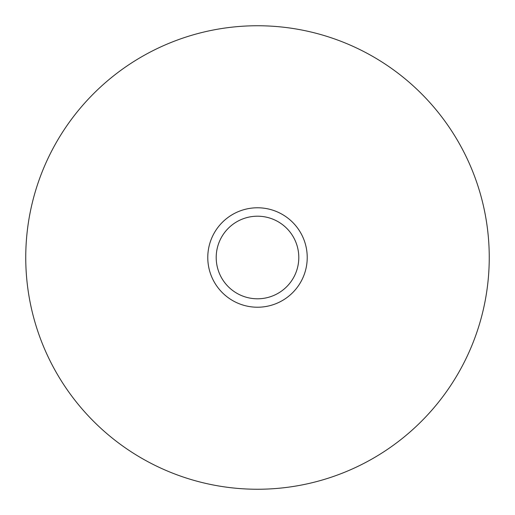 <?xml version="1.0" encoding="UTF-8"?>
<svg xmlns="http://www.w3.org/2000/svg" width="515" height="515" viewBox="0 0 515 515"><rect width="100%" height="100%" fill="white"/><g stroke="black" fill="none" stroke-linecap="round" stroke-linejoin="round"><path stroke-width="0.77" d="M489.25 257.5A231.75 231.75 0 0 0 257.5 25.75A231.75 231.75 0 0 0 25.75 257.5A231.75 231.75 0 0 0 257.5 489.25A231.75 231.75 0 0 0 489.25 257.5M307.223 257.5A49.723 49.723 0 0 0 257.5 207.777A49.723 49.723 0 0 0 207.777 257.5A49.723 49.723 0 0 0 257.5 307.223A49.723 49.723 0 0 0 307.223 257.5M298.797 257.5A41.297 41.297 0 0 1 257.5 298.797A41.297 41.297 0 0 1 216.203 257.5A41.297 41.297 0 0 1 257.5 216.203A41.297 41.297 0 0 1 298.797 257.5"/></g></svg>
